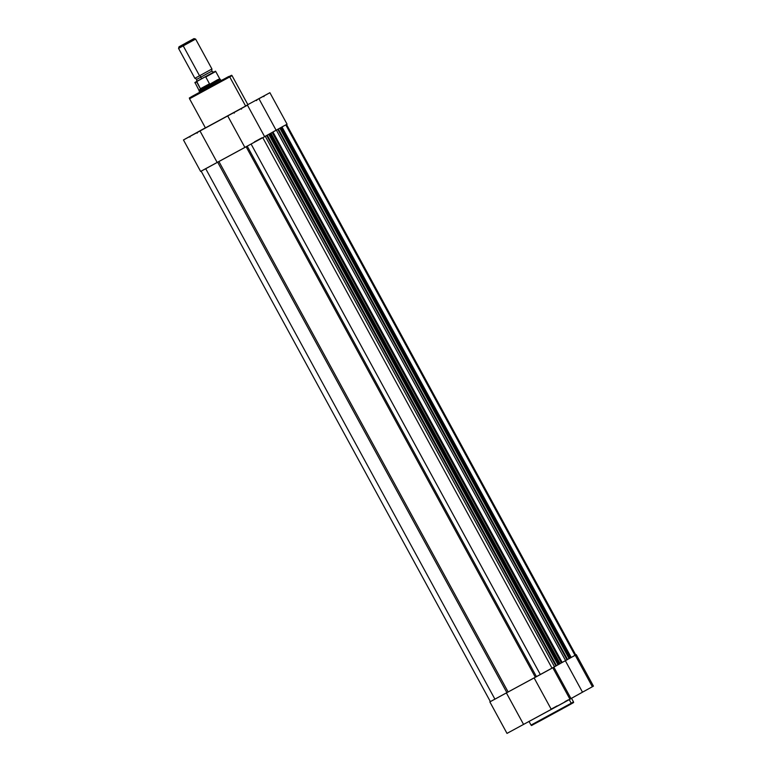 <?xml version="1.0" encoding="UTF-8"?>
<svg xmlns="http://www.w3.org/2000/svg" width="772" height="772" viewBox="0 0 772 772"><rect width="100%" height="100%" fill="white"/><g stroke="black" fill="none" stroke-linecap="round" stroke-linejoin="round"><path stroke-width="1.16" d="M532.612 724.879L571.029 704.025A0.608 0.54 -119.1 0 0 571.212 703.234L531.02 725.082L571.212 703.234L569.253 699.635L571.212 703.234L573.499 701.922L571.212 703.234A0.608 0.54 60.9 0 1 571.029 704.016L571.241 703.794M575.015 655.312L576.25 654.675L575.217 655.254L592.385 686.742L582.493 692.166L565.355 660.726L582.493 692.166L571 698.573L593.446 686.134L576.279 654.656L575.217 655.254L592.385 686.742L592.954 686.385M575.285 655.177L576.279 654.656M507.001 733.4L523.561 724.416L506.393 692.938L513.284 689.193L489.853 701.902L507.001 733.4L571.029 698.631L553.862 667.143L552.8 667.751L569.968 699.239L571.029 698.631M553.389 667.384L527.276 681.608L552.8 667.751L569.968 699.239L558.88 705.309L523.561 724.416L506.393 692.938L490.741 701.391M568.385 699.934L565.133 701.729M557.075 706.158L551.314 709.304M571.116 657.522L575.217 655.254L571.106 657.522M552.926 667.635L553.862 667.143M510.051 731.702L507.465 733.13M551.285 709.391L534.118 677.913M551.208 709.111L557.162 705.869M564.911 701.671L568.327 699.828M532.159 725.14L562.72 708.609M564.438 707.663L570.026 704.585M571.859 703.562L572.496 703.196M572.949 702.945L571.502 703.659M489.834 701.912L506.886 692.638L217.675 162.197L506.886 692.638L494.929 699.181L205.719 168.73L494.929 699.181L491.108 701.198M266.745 135.447L270.026 133.624L266.745 135.447M246.143 146.796L535.334 677.218L536.434 676.629L247.243 146.207L536.434 676.629L540.352 674.564L552.019 668.176L262.798 137.725L552.019 668.176L551.034 668.726L540.352 674.564L251.132 144.103L540.352 674.564L508.13 691.973L218.92 161.522L508.13 691.973L535.334 677.218L246.143 146.796L244.956 147.394L262.026 138.024M238.065 151.148L224.073 158.733M575.738 654.946L575.015 655.37L285.794 124.91L575.015 655.37L575.748 654.946L286.528 124.485M575.015 655.37L571.126 657.532L281.905 127.071L281.413 127.341L570.633 657.812L571.126 657.532L569.109 658.641L279.889 128.181L280.699 127.737L569.91 658.198L569.109 658.641L280.168 128.027L276.704 129.899L280.699 127.737L569.91 658.198L570.633 657.812L281.413 127.341L280.699 127.737L281.905 127.071L571.126 657.532L575.015 655.37M282.021 127.004L280.323 127.92L282.021 127.004L571.241 657.464M569.099 658.632L567.555 659.471L569.099 658.632M278.364 129.049L567.574 659.51L278.364 129.049L277.264 129.638L278.335 129.059L277.814 129.349L567.024 659.819L567.516 659.539L278.306 129.078L273.51 131.684L277.264 129.638L276.376 130.14L565.596 660.6L562.17 662.453L272.95 131.993L276.376 130.14L272.95 131.993L562.17 662.453L561.408 662.868L272.198 132.408L272.95 131.993L270.026 133.624L272.198 132.408L561.408 662.868L560.125 663.592M560.009 663.659L567.024 659.819L565.596 660.6L276.376 130.14L277.814 129.349L567.024 659.819L567.516 659.539M266.919 135.351L270.345 133.498L559.546 663.988L560.038 663.708L270.818 133.247L270.325 133.527L270.933 133.189L269.611 133.913L558.822 664.374L558.011 664.817L268.801 134.357L269.611 133.913L265.597 136.084L269.071 134.203L558.011 664.817L556.467 665.647L559.546 663.988L558.822 664.374L269.611 133.913L270.933 133.18L560.038 663.708L559.546 663.988L270.325 133.527L266.919 135.351M269.901 92.708L258.948 98.739L276.115 130.217L287.068 124.186L269.901 92.708L247.841 104.625L269.882 92.708L258.948 98.739L276.115 130.217L264.613 136.625L284.385 125.604M264.632 136.654L266.166 135.824L265.288 136.316L554.499 666.776L551.99 668.137L556.429 665.715L267.218 135.254L266.716 135.534L555.937 665.995L555.116 666.448L554.499 666.776L265.288 136.316L264.642 136.663L266.716 135.534L264.632 136.654M267.276 135.225L266.166 135.824L267.266 135.225L266.716 135.534L555.937 665.995L556.487 665.686L267.276 135.225L556.429 665.715M254.451 141.884L261.92 137.841L254.451 141.884M508.13 691.973L506.886 692.638L508.13 691.973M238.143 151.1L224.015 158.762M256.362 100.07L264.13 95.844L256.362 100.07M189.661 136.567L197.439 132.34L189.661 136.567M233.935 112.567L241.713 108.341L233.935 112.567M221.342 81.166L221.593 80.336L220.377 81.031L221.033 80.626M206.22 127.457L245.621 106.063L229.738 76.92L189.545 98.777L229.738 76.92A0.849 0.762 -119.1 0 0 228.666 76.534L200.324 91.829M184.518 139.356L205.381 127.814L184.518 139.356M201.685 170.844L264.642 136.683L247.474 105.195L183.466 139.964L200.624 171.452L206.539 168.286L217.173 162.467L200.006 130.989L183.456 139.964M247.474 105.195L200.006 130.989L217.173 162.467L244.898 147.442L227.73 115.964M245.621 106.063L205.439 127.911L189.545 98.777C190.443 97.069 187.2 99.327 192.093 96.365L228.666 76.534A0.849 0.762 60.9 0 1 229.738 76.92L245.621 106.063M247.407 105.002L246.114 105.687M207.726 126.608L206.877 127.081M221.014 80.549L231.648 75.26L232.025 75.617L229.738 76.92L232.025 75.617L247.918 104.751M200.382 91.868L220.377 81.031L200.382 91.868M200.952 79.082L196.628 81.485L196.802 79.313L194.862 78.3L199.543 75.791L183.234 45.876L178.554 48.385L194.862 78.3L199.543 75.791A1.978 0.897 -118.5 0 1 200.894 77.123L196.831 79.294L200.894 77.123A1.978 0.897 61.5 0 0 199.543 75.791L211.933 68.988L211.74 71.169L200.894 77.123L207.649 73.359M179.027 46.774L178.554 48.385L183.234 45.876L183.138 44.573L179.027 46.774L194.004 38.619L185.618 43.136L194.023 38.6L183.138 44.573L183.234 45.876L195.625 39.073L183.234 45.876L199.543 75.791L211.933 68.988L195.625 39.073L194.023 38.6M209 74.691L201.289 78.995A1.978 0.897 61.5 0 0 200.894 77.123A1.978 0.897 -118.5 0 1 201.289 78.995L209 74.691M217.8 79.603L209.202 84.563L204.976 88.066L205.564 89.137L204.976 88.066L199.128 91.202L206.066 87.4L209.559 84.196L200.633 89.031L204.976 88.066L200.633 89.031L209.492 83.81L200.402 88.741L209.492 83.81L205.728 76.93M213.969 72.414L215.726 71.487C214.298 71.564 217.347 70.329 213.178 72.423L196.87 81.321M212.194 83.704L217.154 80.645M213.612 72.192L196.783 81.514L200.402 88.741L196.677 81.909L194.911 82.836L197.111 81.263L194.94 82.44L198.886 90.121L200.961 89.031L198.886 90.121L199.128 91.202M204.976 88.066L220.474 79.564L204.976 88.066M209.202 84.563L219.702 78.773L215.726 71.487L205.767 76.978L209.492 83.81L209.202 84.563M214.626 82.691L220.474 79.564L219.702 78.773M190.945 41.582L195.625 39.073M205.371 76.853L215.716 71.497M571.463 698.187L573.499 701.922C572.679 703.437 575.468 701.362 571.029 704.016L540.168 720.894C527.102 727.678 533.471 725.014 531.02 725.082L528.984 721.347M490.374 701.623L201.154 171.162M270.933 133.18L560.154 663.64M263.889 96.674L264.13 95.844M197.188 133.17L197.439 132.34M241.472 109.161L241.713 108.341M199.996 92.804L199.176 92.563M234.321 113.059L233.491 112.818M190.037 137.069L189.217 136.827M256.738 100.572L255.918 100.331M213.68 72.192L211.74 71.169"/></g></svg>
